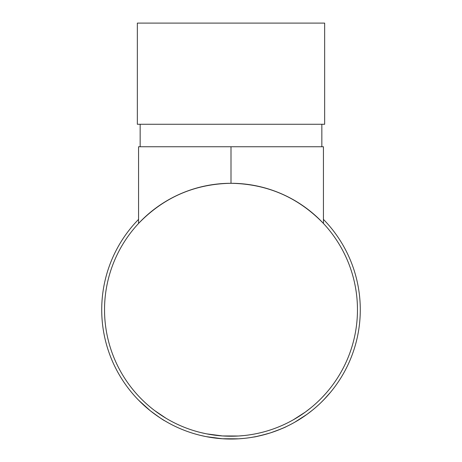 <?xml version="1.0" encoding="UTF-8"?>
<svg xmlns="http://www.w3.org/2000/svg" width="462" height="462" viewBox="0 0 462 462"><rect width="100%" height="100%" fill="white"/><g stroke="black" fill="none" stroke-linecap="round" stroke-linejoin="round"><path stroke-width="0.69" d="M324.653 23.1L137.347 23.1L137.347 124.272L324.653 124.272L324.653 23.1M332.369 389.986L330.988 391.707M323.827 399.734L330.653 392.111M329.608 393.358L328.915 394.173M327.258 396.055L326.57 396.818M325.941 397.499L325.265 398.227M325.213 398.284L321.437 402.136M309.274 412.647L306.716 414.541M304.949 415.8L303.8 416.591M303.118 417.053L301.998 417.798M300.623 418.688L300.109 419.011M299.855 419.173L295.339 421.893M306.953 414.374L294.802 422.193M270.489 432.859L269.225 433.258M268.722 433.414L266.84 433.968M266.539 434.055L256.45 436.509M256.04 436.59L250.583 437.543M289.472 425.057L286.232 426.645M283.853 427.743L276.478 430.775M272.493 432.195L271.575 432.507M244.236 438.357L239.062 438.784M238.554 438.813L222.326 438.744L206.266 436.648M205.763 436.55L200.658 435.423M167.81 422.539L164.83 420.818C163.744 420.466 158.911 417.117 150.317 410.77L138.64 400.219M161.452 418.734L159.939 417.752M156.26 415.246L152.962 412.826M151.958 412.058L150.687 411.065M148.521 409.303L146.754 407.819M144.462 405.803L141.724 403.262M323.44 219.381A129.279 129.279 0 0 1 231 439.039A129.279 129.279 0 0 1 138.56 219.381M357.467 309.759A126.467 126.467 0 0 1 231 436.226A126.467 126.467 0 0 1 104.533 309.759A126.467 126.467 0 0 1 231 183.293A126.467 126.467 0 0 1 357.467 309.759M323.44 223.452C298.157 197.332 267.342 183.945 231 183.293C194.658 183.945 163.843 197.332 138.56 223.452L138.56 146.754L323.44 146.754L323.44 223.452M166.02 418.254L154.626 410.562M150.756 407.507L149.128 406.15M144.947 402.431L143.792 401.351M141.817 399.428L139.703 397.274M164.645 417.423L163.825 416.909M159.269 413.917L158.31 413.247M156.26 411.781L155.7 411.365M152.09 408.587L151.328 407.975M151.074 407.767L150.306 407.137M206.312 433.795L201.317 432.692M238.392 436.012L222.511 435.943L206.803 433.887M243.948 435.562L238.883 435.978M286.504 423.394L285.1 424.07M284.765 424.232L284.072 424.549M280.498 426.137L280.064 426.322M279.048 426.744L278.43 426.992M275 428.326L274.578 428.482M252.009 434.471L250.156 434.765M281.11 425.877L278.06 427.142M276.334 427.824L275.444 428.159M264.518 431.704L263.074 432.091M258.639 433.171L257.877 433.339M286.301 426.611C285.424 427.286 280.139 429.377 270.432 432.877C260.354 435.701 254.787 437.081 253.725 437.023M305.301 412.098L293.416 419.75M310.909 407.784L305.324 412.081M312.687 409.961L306.976 414.356L298.285 420.149M325.681 393.601L325.392 393.924M322.147 397.43L321.702 397.886M320.368 399.243L319.473 400.127M325.797 393.474L321.956 397.626M231 183.293L231 146.754M321.841 124.272L321.841 146.754M140.159 124.272L140.159 146.754"/></g></svg>
